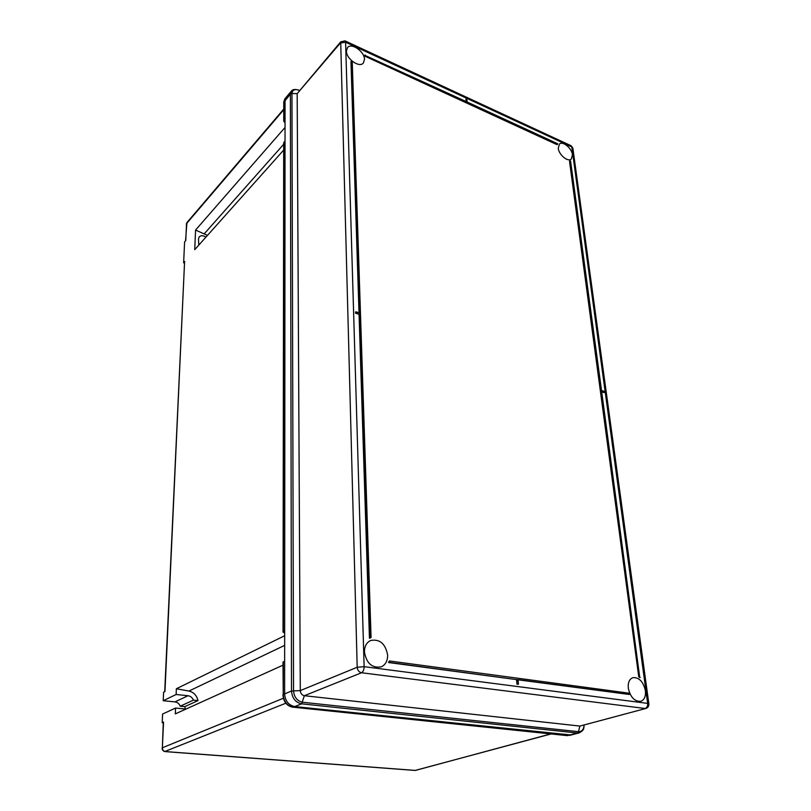 <?xml version="1.0" encoding="UTF-8"?>
<svg xmlns="http://www.w3.org/2000/svg" width="811" height="811" viewBox="0 0 811 811"><rect width="100%" height="100%" fill="white"/><g stroke="black" fill="none" stroke-linecap="round" stroke-linejoin="round"><path stroke-width="1.22" d="M185.182 708.996L184.959 706.574L198.016 700.603C196.728 695.402 193.697 692.219 188.933 691.053L284.651 645.384M174.943 701.89L188.02 695.737C190.524 696.112 192.329 697.582 193.403 700.136L180.245 706.199C179.19 703.684 177.427 702.245 174.943 701.89L163.214 700.714L163.609 692.219L164.957 691.55L184.553 262.075M163.264 722.773L162.19 722.682L163.285 722.317M162.19 722.682L162.595 714.035L175.561 708.054L175.318 713.883L282.978 665.182M185.972 709.067L175.561 708.054M283.282 661.827L283.242 694.459L284.62 693.892C285.229 700.998 288.584 705.225 294.687 706.574C288.584 705.225 285.229 700.998 284.62 693.892L284.641 661.198L282.988 662.111M294.687 706.574L571.167 734.989L294.687 706.574L293.217 707.192L567.244 735.628L577.391 733.002L301.651 703.836L294.687 706.574M283.962 120.423L285.046 119.176L285.056 100.412L284.62 693.892L291.504 691.033L290.389 94.117L291.362 91.156L286.04 97.452L285.056 100.412L286.04 97.452L284.925 98.78L284.002 101.334L283.728 120.981L285.046 123.039M284.661 631.211L285.026 141.073L283.941 142.3L283.323 631.881L284.661 631.211M284.661 633.33L283.323 631.881M283.698 142.918L283.941 142.3M163.214 700.714L176.129 694.5L176.372 688.752L284.661 635.743M285.036 127.449L195.563 230.06L194.741 249.646L283.688 150.076M184.513 263.099L183.631 262.815L184.604 241.911L185.749 240.583L186.54 223.613L283.749 109.728M183.631 262.815L184.786 261.517M282.988 662.07L283.252 695.037C283.992 701.88 287.287 705.925 293.126 707.182L293.217 707.192M198.786 245.115L198.492 238.91L199.303 236.792C201.057 235.231 203.247 235.362 205.882 237.177M207.484 235.383L195.563 230.06M176.372 688.752L188.933 691.053M188.02 695.737L176.129 694.5M193.403 700.136L198.016 700.603M180.245 706.199L184.969 706.665M346.409 51.103L347.493 47.585C351.386 42.344 364.605 51.6 364.484 59.385L363.358 63.025C359.486 68.185 346.226 58.909 346.409 51.103M364.423 651.953C364.453 646.347 366.521 642.515 370.617 640.487C379.812 638.804 385.489 643.691 387.638 655.146C387.648 660.935 385.499 664.838 381.19 666.865C372.046 668.315 366.45 663.347 364.423 651.953M558.252 148.251L559.448 144.003C562.783 140.749 571.846 148.281 572.454 154.769L571.238 159.108C567.913 162.322 558.82 154.759 558.252 148.251M628.312 688.245C627.826 682.588 629.346 679.06 632.884 677.651C639.068 677.256 643.235 681.575 645.394 690.587C645.941 696.335 644.39 699.913 640.741 701.322C634.557 701.606 630.421 697.247 628.312 688.245M466.031 98.83L466.274 101.598L364.768 55.28L365.224 56.334L557.127 144.703L557.704 143.77L467.116 101.993L466.872 99.216L466.031 98.83L465.899 101.426M601.701 391.855L603.982 392.585L604.246 391.368L601.519 390.496L570.569 160.973L569.515 161.267L638.764 676.85L639.737 677.54L601.65 391.49L604.377 392.362M369.775 638.125L371.073 637.618L352.248 62.173L350.96 61.697L359.009 312.803M351.264 61.342L359.374 312.924L355.755 311.759L355.431 313.168L359.06 314.323L369.451 638.267L371.073 637.618M629.174 694.459L628.596 693.121L389.402 660.965L388.499 662.526L516.556 679.618L516.962 684.2L518.462 684.19L518.057 679.618L629.174 694.459L518.077 679.821M645.891 708.449C647.999 707.699 648.993 706.188 648.861 703.918L647.654 703.39L571.806 146.963L345.587 42.182L364.129 666.672L647.654 703.39C647.817 706.026 646.975 707.729 645.14 708.49L361.534 672.755C358.979 672.126 357.539 670.292 357.195 667.25L340.701 41.858L297.181 93.64L300.293 690.597C300.546 693.456 301.905 695.169 304.348 695.716L579.895 726.078L645.891 708.449L579.895 726.078L578.466 731.674C581.852 731.704 583.738 729.505 584.143 725.085M569.869 160.994L638.764 676.85M639.23 676.719L640.203 677.408M355.755 311.759L355.431 313.168M355.786 312.874L359.06 314.323M359.415 314.039L369.867 638.085M365.072 54.935L365.224 56.334M365.528 55.989L557.471 144.419M389.402 660.965L388.499 662.526M388.915 662.354L516.556 679.618M517.002 679.476L516.962 684.2M517.408 684.048L518.462 684.19M163.548 722.074L162.362 747.783L283.374 698.251M163.295 722.297L162.362 747.783C162.453 749.942 163.477 751.209 165.414 751.574L415.384 770.42L550.72 733.925M283.759 102.328L290.389 94.117L291.95 93.529L293.531 690.729C294.109 697.186 297.15 701.028 302.665 702.255L578.466 731.674L577.391 733.002L579.216 732.87C585.177 729.586 583.342 728.136 584.234 725.064M283.769 102.115L284.002 101.334M292.538 707.101L567.467 735.597M285.827 703.208L164.886 751.483M162.099 747.985C162.17 750.053 163.204 751.27 165.191 751.615L415.11 770.44L551.064 733.955M186.307 224.191L186.915 222.599L185.537 240.837M416.013 770.359L414.816 770.369M204.423 233.598L283.698 144.257M301.651 703.836C295.518 702.468 292.132 698.2 291.504 691.033L300.293 690.597L357.195 667.25L364.129 666.672C364.048 669.754 363.186 671.782 361.534 672.755L304.348 695.716L301.651 703.836M340.701 41.858L344.979 40.854L345.587 42.182L340.326 43.074L297.181 93.64L291.95 93.529C292.376 89.899 294.707 88.804 298.945 90.244L299.168 90.568M299.31 90.406L298.793 90.122C294.961 89.017 292.487 89.362 291.362 91.156M648.851 703.826L572.89 148.332L570.934 145.656L345.111 40.925M184.563 262.004L164.704 691.671M283.029 632.185L283.698 142.837M283.728 120.981L283.759 101.882L284.925 98.78M282.938 694.703L282.948 695.24C283.668 702.032 286.972 706.026 292.862 707.222M186.915 222.599L283.749 109.069M579.216 732.87L569.373 735.465M572.86 148.119L571.116 145.737M298.843 90.153L299.35 90.366"/></g></svg>
